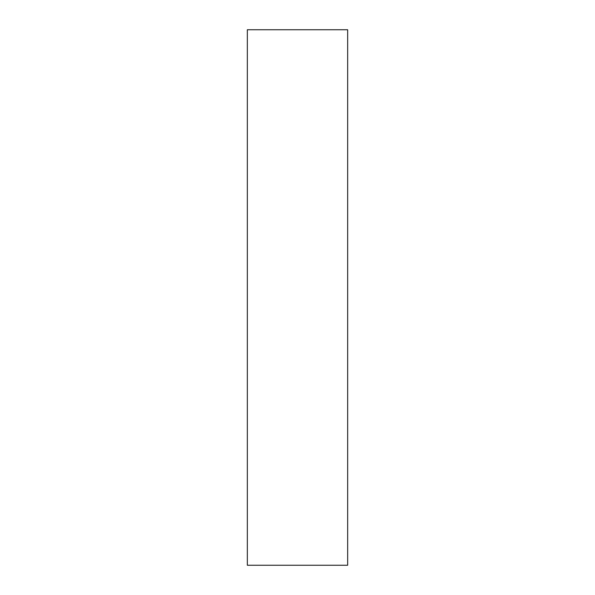 <?xml version="1.0" encoding="UTF-8"?>
<svg xmlns="http://www.w3.org/2000/svg" width="595" height="595" viewBox="0 0 595 595"><rect width="100%" height="100%" fill="white"/><g stroke="black" fill="none" stroke-linecap="round" stroke-linejoin="round"><path stroke-width="0.89" d="M247.341 565.25L347.659 565.25L347.659 29.75L247.341 29.75L247.341 565.25M347.659 29.75L347.659 565.25"/></g></svg>

